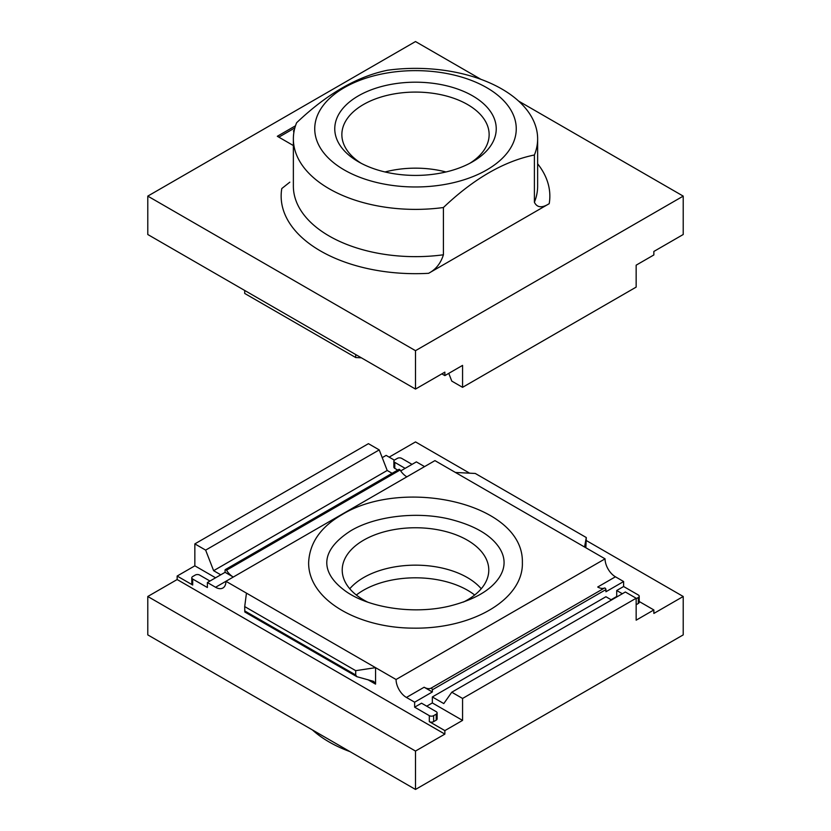 <?xml version="1.0" encoding="UTF-8"?>
<svg xmlns="http://www.w3.org/2000/svg" width="831" height="831" viewBox="0 0 831 831"><rect width="100%" height="100%" fill="white"/><g stroke="black" fill="none" stroke-linecap="round" stroke-linejoin="round"><path stroke-width="1.25" d="M518.586 101.07L683.217 196.116L683.217 234.508L653.852 251.461L653.852 254.951L636.151 265.172L636.151 287.111L462.566 387.329L462.566 365.391L444.865 375.612L444.865 372.122L415.5 389.074L147.783 234.508L147.783 196.116L415.5 350.682L415.5 389.074M441.843 373.867L444.865 375.612M480.993 79.361L415.5 41.55L147.783 196.116M683.217 196.116L415.5 350.682M448.771 373.358L451.773 381.097L462.566 387.329M428.609 273.306L549.208 203.678C542.009 208.217 537.075 207.74 534.395 202.255L534.395 154.992A122.136 70.51 0 0 0 537.636 138.881A122.136 70.51 0 0 0 387.589 70.23C357.247 76.431 326.915 93.945 296.605 122.759A122.136 70.51 0 0 0 293.364 138.881A122.136 70.51 0 0 0 443.411 207.521L443.411 254.785C440.742 263.354 435.808 269.524 428.609 273.306A134.342 77.563 0 0 1 281.792 188.544L289.811 182.176M295.493 125.793L277.325 136.284L293.364 145.55M355.71 354.546L355.71 357.538L244.709 293.457L244.709 290.466M355.71 357.538L361.381 357.829M513.589 142.101A100.759 58.17 0 0 0 387.911 72.858A100.759 58.17 0 0 0 344.252 169.94A100.759 58.17 0 0 0 443.089 184.752A100.759 58.17 0 0 0 513.589 142.101M534.395 154.992C504.085 161.172 473.753 178.686 443.411 207.521M358.41 161.765A80.732 46.609 0 0 0 472.59 161.765A80.732 46.609 0 0 0 472.59 95.845A80.732 46.609 0 0 0 358.41 95.845A80.732 46.609 0 0 0 358.41 161.765L358.41 161.765M278.832 137.157L294.86 127.901M293.852 132.617L293.52 130.675L294.132 131.028M294.288 130.228L293.52 130.675M445.956 171.965A73.637 42.516 0 0 0 385.044 171.965M469.962 163.208A73.637 42.516 0 0 0 489.137 134.601A73.637 42.516 0 0 0 415.5 92.085A73.637 42.516 0 0 0 341.863 134.601A73.637 42.516 0 0 0 361.038 163.208M225.076 572.31L233.282 577.046A14.657 8.466 -120 0 1 226.499 570.222A1.226 0.706 -120 0 0 225.076 570.149L225.076 572.31L207.376 582.531L215.572 587.268A14.657 8.466 -120 0 0 222.905 587.995A14.657 8.466 -120 0 0 225.939 581.285L434.935 460.623L605.061 558.848A14.657 8.466 60 0 0 615.428 576.797L623.624 581.534L623.624 586.52L638.312 594.996A3.054 1.766 0 0 1 639.205 596.243L639.205 602.226A3.054 1.766 0 0 1 638.312 603.472L636.151 604.719M207.376 582.531L207.376 587.517L192.688 579.041L192.688 585.024L177.148 576.049L177.148 579.539L147.783 596.492L147.783 634.884L415.5 789.45L415.5 751.058L444.865 734.105L177.148 579.539M444.865 734.105L444.865 730.615L429.315 721.64A3.054 1.766 0 0 0 433.637 721.64L436.223 720.145A3.054 1.766 0 0 0 437.116 718.898L437.116 712.915A3.054 1.766 0 0 0 436.223 711.668L421.546 703.192L414.638 707.181L414.638 702.195L406.432 697.458A14.657 8.466 -120 0 1 396.065 679.509L375.56 667.667L375.56 684.121L373.701 681.389L356.873 676.694L244.813 612L244.709 606.588L246.454 593.126L225.939 581.285L215.572 587.268M437.116 712.915A3.054 1.766 0 0 1 436.223 714.161L433.637 715.657A3.054 1.766 0 0 1 429.315 715.657L414.638 707.181M400.698 470.917L416.362 461.87L424.568 466.607M639.205 601.499L653.852 609.954L653.852 613.444L683.217 596.492L586.291 540.534M382.229 457.642L386.135 455.388L394.382 460.156M405.133 468.352L394.777 462.368A3.054 1.766 0 0 1 393.884 461.122A3.054 1.766 0 0 1 394.777 459.875L397.363 458.38A3.054 1.766 0 0 1 401.685 458.38L412.041 464.363M225.326 569.599L398.911 469.38A1.226 0.706 60 0 1 400.085 470.003A14.657 8.466 60 0 0 406.868 476.828M396.065 679.509L605.061 558.848M414.638 702.195L432.338 691.974L424.132 687.237A14.657 8.466 -120 0 0 430.915 688.234L604.501 588.016A14.657 8.466 60 0 1 597.718 587.018L615.428 576.797M604.501 588.016A1.226 0.706 60 0 1 605.924 589.595L605.924 591.755L623.624 581.534M432.338 691.974L432.338 689.813A1.226 0.706 -120 0 0 430.915 688.234M444.865 730.615L462.566 720.394L462.566 698.456L451.773 692.223L443.796 703.577L432.338 696.96L432.338 702.943L426.729 706.184M432.338 696.96L605.924 596.741L611.533 599.982M622.336 593.75L616.716 590.509L616.716 596.492L611.107 599.733M616.716 590.509L623.624 586.52M209.963 581.035L199.596 575.052A3.054 1.766 0 0 0 195.285 575.052L192.688 576.548A3.054 1.766 0 0 0 191.795 577.794A3.054 1.766 0 0 0 192.688 579.041M191.795 577.794L191.795 583.778A3.054 1.766 0 0 0 192.688 585.024M393.884 461.122L393.884 467.105A3.054 1.766 0 0 0 394.777 468.352L397.727 470.055M639.205 596.243A3.054 1.766 0 0 1 638.312 597.489L636.151 598.736M469.619 473.171L415.5 441.926L389.157 457.133M220.755 574.803L213.619 570.689L205.641 550.122L194.849 543.89L194.849 565.828L177.148 576.049M194.849 543.89L368.434 443.671L379.227 449.903L387.204 470.471L392.118 473.296M205.641 550.122L379.227 449.903M213.619 570.689L387.204 470.471M415.5 789.45L683.217 634.884L683.217 596.492M462.566 698.456L636.151 598.237L636.151 620.175L653.852 609.954M451.773 692.223L625.359 592.004L636.151 598.237M367.593 602.08A73.284 42.308 180 0 1 342.216 570.066A73.284 42.308 180 0 1 387.454 530.978A73.284 42.308 180 0 1 467.313 540.15A73.284 42.308 180 0 1 488.784 570.066A73.284 42.308 180 0 1 463.407 602.08M356.873 676.694L355.71 674.99L355.71 670.669L375.56 667.667L246.454 593.126M415.5 751.058L147.783 596.492M355.71 670.669L244.709 606.588M455.44 472.465L475.29 473.462L586.291 537.543L585.855 547.764M586.291 537.543L584.546 547.006M350.007 751.64A122.136 70.51 180 0 1 312.414 729.93M462.566 720.394L432.338 702.943M215.572 577.794L194.849 565.828M349.768 588.764A73.284 42.308 180 0 1 467.313 577.545A73.284 42.308 180 0 1 481.232 588.764M356.322 595.027A73.637 42.516 180 0 1 467.573 590.27A73.637 42.516 180 0 1 474.678 595.027M549.208 203.678A134.342 77.563 0 0 0 537.636 163.8M293.364 138.881L293.364 186.144A122.136 70.51 0 0 0 443.411 254.785M534.395 202.255A122.136 70.51 0 0 0 537.636 186.144L537.636 138.881M429.315 715.657L429.315 721.64M375.56 684.121L367.811 679.644M226.499 570.222L400.085 470.003M424.132 687.237L406.432 697.458M432.338 689.813L605.924 589.595M394.777 462.368L394.777 468.352M433.637 715.657L433.637 721.64M436.223 714.161L436.223 720.145M638.312 597.489L638.312 603.472M355.71 674.99L244.709 610.91M341.832 514.763C320.61 527.041 309.548 542.986 308.633 562.587C308.187 599.951 358.296 627.997 413.287 628.143C473.099 629.109 523.613 598.933 522.367 562.587C524.008 502.838 402.692 477.025 341.832 514.763M350.994 530.635C318.398 551.41 321.306 572.975 344.398 590.28C366.554 607.222 412.134 615.002 449.249 606.152C474.169 599.909 490.892 590.27 499.431 577.213C505.612 567.469 505.622 557.736 499.452 548.003C490.82 534.78 473.847 525.067 448.522 518.866C415.645 511.242 374.968 516.352 350.994 530.635"/></g></svg>
